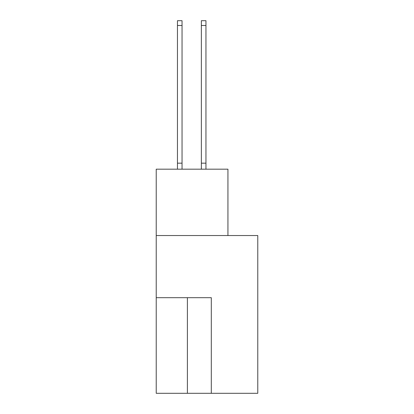 <?xml version="1.0" encoding="UTF-8"?>
<svg xmlns="http://www.w3.org/2000/svg" width="414" height="414" viewBox="0 0 414 414"><rect width="100%" height="100%" fill="white"/><g stroke="black" fill="none" stroke-linecap="round" stroke-linejoin="round"><path stroke-width="0.62" d="M257.772 393.3L257.772 235.535L156.228 235.535L156.228 393.3L257.772 393.3M227.938 235.535L227.938 169.176L156.228 169.176L156.228 235.535M211.3 393.3L211.3 297.682L156.228 297.682M182.046 25.482L177.456 25.482L177.456 20.7L182.046 20.7L182.046 169.176M177.456 25.482L177.456 169.176M182.046 163.168L177.456 163.168M201.359 169.176L201.359 20.7L205.949 20.7L205.949 169.176M201.359 163.168L205.949 163.168M187.397 297.682L187.397 393.3M201.359 25.482L205.949 25.482"/></g></svg>
